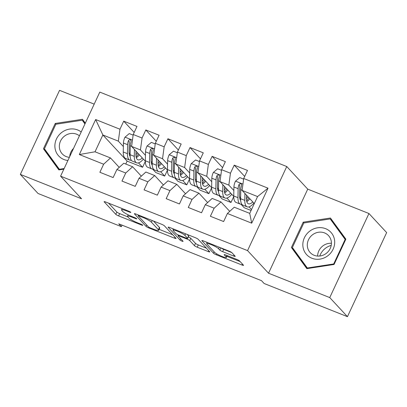 <?xml version="1.0" encoding="UTF-8"?>
<svg xmlns="http://www.w3.org/2000/svg" width="407" height="407" viewBox="0 0 407 407"><rect width="100%" height="100%" fill="white"/><g stroke="black" fill="none" stroke-linecap="round" stroke-linejoin="round"><path stroke-width="0.61" d="M130.759 212.291A1.745 0.265 -155 0 0 128.79 211.202L105.739 202.025A2.488 0.382 -155 0 0 104.126 201.668A2.488 0.382 -155 0 0 104.212 201.857L115.797 214.336A2.488 0.382 -155 0 0 118.61 215.898L141.656 225.071A1.745 0.265 -155 0 0 142.786 225.325A1.745 0.265 -155 0 0 142.725 225.193A1.745 0.265 -155 0 0 140.756 224.099L137.775 222.914A7.967 1.221 -155 0 1 128.775 217.933L127.808 216.89A7.967 1.221 -155 0 1 127.528 216.285A7.967 1.221 -155 0 1 132.692 217.435L135.673 218.625A1.745 0.265 -155 0 0 136.803 218.874A1.745 0.265 -155 0 0 136.742 218.742A1.745 0.265 -155 0 0 134.773 217.653L131.792 216.463A7.967 1.221 -155 0 1 122.787 211.482L121.825 210.439A7.967 1.221 -155 0 1 121.545 209.839A7.967 1.221 -155 0 1 126.709 210.984L129.691 212.174A1.745 0.265 -155 0 0 130.82 212.423A1.745 0.265 -155 0 0 130.759 212.291M233.598 256.013A2.488 0.382 -155 0 0 235.21 256.374A2.488 0.382 -155 0 0 235.124 256.181L231.878 252.681A2.488 0.382 -155 0 0 229.065 251.124L203.464 240.934A2.488 0.382 -155 0 0 201.852 240.573A2.488 0.382 -155 0 0 201.938 240.761L213.522 253.246A2.488 0.382 -155 0 0 216.331 254.802L241.931 264.993A2.488 0.382 -155 0 0 243.544 265.354A2.488 0.382 -155 0 0 243.457 265.166L239.53 260.933A2.488 0.382 -155 0 0 236.721 259.376L225.763 255.016A2.488 0.382 -155 0 0 224.15 254.655A2.488 0.382 -155 0 0 224.237 254.843L226.185 256.944A6.66 1.018 -155 0 1 226.419 257.448A6.66 1.018 -155 0 1 221.037 256.044A6.66 1.018 -155 0 1 214.581 252.325L206.954 244.103A6.66 1.018 -155 0 1 206.72 243.6A6.66 1.018 -155 0 1 212.103 245.004A6.66 1.018 -155 0 1 218.559 248.723L219.831 250.096A2.488 0.382 -155 0 0 222.644 251.653L233.598 256.013L234.056 255.031M329.751 297.588L368.951 213.517L307.738 189.143L268.534 273.219L329.751 297.588L347.446 316.666L264.128 283.496L261.508 280.667L118.742 223.83L121.362 226.653L122.064 225.152M268.534 273.219L247.558 250.61L60.592 176.17L99.796 92.099L286.762 166.534L247.558 250.61M94.19 104.126L59.554 90.334L20.35 174.41L81.568 198.779L60.592 176.17M20.35 174.41L38.049 193.483L121.362 226.653M164.413 225.824A2.488 0.382 -155 0 0 161.599 224.267L136.004 214.072A2.488 0.382 -155 0 0 134.386 213.716A2.488 0.382 -155 0 0 134.478 213.904L146.057 226.389A2.488 0.382 -155 0 0 148.87 227.945L174.466 238.136A2.488 0.382 -155 0 0 176.078 238.492A2.488 0.382 -155 0 0 175.992 238.304L164.413 225.824M169.734 227.503L195.329 237.693A2.488 0.382 -155 0 1 198.143 239.25L209.722 251.735A2.488 0.382 -155 0 1 209.814 251.923A2.488 0.382 -155 0 1 208.201 251.567L197.242 247.202A2.488 0.382 -155 0 1 194.429 245.645L189.733 240.583A2.488 0.382 -155 0 0 186.92 239.026L179.655 236.131A2.488 0.382 -155 0 0 178.042 235.775A2.488 0.382 -155 0 0 178.129 235.963L183.018 241.234A1.745 0.265 -155 0 1 183.079 241.366A1.745 0.265 -155 0 1 181.67 241A1.745 0.265 -155 0 1 179.98 240.023L168.208 227.335A2.488 0.382 -155 0 1 168.122 227.147A2.488 0.382 -155 0 1 169.734 227.503M138.517 162.886L142.592 167.277L127.121 161.116L102.869 134.976L95.029 151.791L79.329 154.538L103.637 164.214L99.878 172.278L113.136 177.559L116.901 169.495L125.738 173.011L121.978 181.079L135.236 186.36L139.001 178.291L147.838 181.812L144.078 189.876L157.336 195.157L161.101 187.093L169.938 190.608L166.178 198.677L179.436 203.958L183.201 195.889L192.038 199.41L188.278 207.473L201.536 212.754L205.296 204.685L214.138 208.206L210.378 216.275L223.636 221.55L227.396 213.487L234.259 207.224L249.73 213.38L257.57 196.566L242.099 190.41L254.304 203.566M79.329 154.538L95.645 119.541L119.958 129.222L118.34 141.137L123.357 146.545M134.178 132.433L123.718 121.154L119.958 129.222M123.718 121.154L136.976 126.435L133.216 134.503L142.058 138.019L140.44 149.934L145.457 155.342M156.278 141.234L145.818 129.955L142.058 138.019M145.818 129.955L159.076 135.231L155.316 143.3L164.153 146.82L162.541 158.735L167.557 164.143M178.378 150.03L167.918 138.751L164.153 146.82M167.918 138.751L181.176 144.032L177.416 152.096L186.253 155.616L184.641 167.531L189.657 172.939M200.478 158.827L190.018 147.553L186.253 155.616M190.018 147.553L203.276 152.828L199.516 160.897L208.353 164.418L206.741 176.333L211.757 181.741M222.578 167.628L212.118 156.349L208.353 164.418M212.118 156.349L225.376 161.63L221.617 169.694L230.454 173.214L228.841 185.129L233.857 190.537M244.678 176.424L234.218 165.15L230.454 173.214M234.218 165.15L247.476 170.426L243.717 178.495L268.025 188.171L251.709 223.163L227.396 213.487M229.731 211.355L220.996 201.943L212.159 198.423L205.296 204.685M214.138 208.206L220.996 201.943M243.717 178.495L242.099 190.41M268.025 188.171L257.57 196.566M207.631 202.559L198.901 193.147L190.059 189.626L183.201 195.889M192.038 199.41L198.901 193.147M251.083 210.47L244.251 207.753L241.03 204.283M239.591 196.718L240.623 197.833M249.018 206.878L251.511 209.564M228.841 185.129L219.999 181.608L233.755 196.439M221.617 169.694L219.999 181.608M185.531 193.757L176.801 184.346L167.959 180.825L161.101 187.093M169.938 190.608L176.801 184.346M226.918 198.082L230.993 202.472L222.151 198.952L218.935 195.482M217.491 187.917L218.523 189.036M206.741 176.333L197.899 172.812L211.655 187.637M199.516 160.897L197.899 172.812M163.431 184.961L154.701 175.549L145.859 172.029L139.001 178.291M147.838 181.812L154.701 175.549M204.818 189.28L208.893 193.671L200.051 190.155L196.835 186.686M195.391 179.121L196.423 180.235M184.641 167.531L175.799 164.011L189.555 178.841M177.416 152.096L175.799 164.011M141.331 176.165L132.601 166.748L123.759 163.232L116.901 169.495M125.738 173.011L132.601 166.748M182.718 180.484L186.793 184.875L177.951 181.354L174.735 177.884M173.29 170.319L174.323 171.439M162.541 158.735L153.698 155.215L167.455 170.04M155.316 143.3L153.698 155.215M119.231 167.363L110.501 157.952L95.029 151.791M103.637 164.214L110.501 157.952M160.617 171.683L164.693 176.078L155.85 172.558L152.635 169.088M151.19 161.523L152.223 162.637M140.44 149.934L131.598 146.418L145.355 161.243M133.216 134.503L131.598 146.418M347.446 316.666L386.65 232.59L368.951 213.517M307.738 189.143L286.762 166.534M127.121 161.116L125.763 164.031M129.09 152.722L130.123 153.841M118.34 141.137L102.869 134.976L95.645 119.541M230.993 202.472L233.755 196.545M208.893 193.671L211.655 187.744M186.793 184.875L189.555 178.948M164.693 176.078L167.455 170.146M142.592 167.277L145.355 161.35M249.73 213.38L251.709 223.163M85.307 123.168L82.479 119.282L55.245 123.453L43.442 148.769L58.862 169.923L63.863 169.154M303.21 222.171L291.402 247.492L306.827 268.64L334.055 264.474L345.864 239.153L330.438 218.004L303.21 222.171L303.932 222.955M108.593 203.164L116.855 212.067A2.488 0.382 -155 0 0 119.668 213.624L127.767 216.85M159.127 229.334L172.675 234.727M139.291 215.995A1.745 0.265 -155 0 0 138.161 215.746A1.745 0.265 -155 0 0 138.222 215.878L148.387 226.831A1.745 0.265 -155 0 0 150.356 227.925L153.5 229.177A7.967 1.221 -155 0 0 158.664 230.321A7.967 1.221 -155 0 0 158.384 229.721L151.435 222.232A7.967 1.221 -155 0 0 142.435 217.246L139.291 215.995L139.53 215.481M158.664 230.321L159.722 228.052A7.967 1.221 -155 0 0 159.442 227.447L158.384 229.721M153.5 221.042L159.442 227.447M206.405 248.158L198.306 244.933L197.242 247.202M188.339 236.905A2.488 0.382 -155 0 1 190.791 238.309L195.492 243.376A2.488 0.382 -155 0 0 198.306 244.933M173.362 229.477L172.588 228.637M184.859 235.332A6.66 1.018 -155 0 0 178.403 231.608A6.66 1.018 -155 0 0 173.021 230.204A6.66 1.018 -155 0 0 173.255 230.708L175.941 233.603A2.488 0.382 -155 0 0 178.754 235.165L186.019 238.054A2.488 0.382 -155 0 0 187.632 238.416A2.488 0.382 -155 0 0 187.546 238.227L184.859 235.332L185.572 233.806M187.632 238.416L188.695 236.141A2.488 0.382 -155 0 0 188.609 235.953L187.546 238.227M187.23 234.468L188.609 235.953M220.976 247.904A2.488 0.382 -155 0 0 223.702 249.379L231.792 252.599M226.938 256.334L240.135 261.584M206.318 242.068L207.061 242.867M84.702 122.329L84.269 122.395M46.342 151.419L46.195 151.74L59.397 169.841M46.195 151.74L43.442 148.769M55.973 124.232L55.245 123.453M294.302 250.142L294.154 250.458L307.356 268.559M332.661 221.052L332.229 221.118M294.154 250.458L291.402 247.492M133.13 135.124L129.258 133.582L124.929 137.245A6.721 2.335 111.7 0 0 123.418 143.015L123.26 151.989A19.409 6.746 111.7 0 0 125.605 158.455L129.808 160.124A19.409 6.746 111.7 0 0 131.293 160.246M129.431 154.955A16.112 5.601 111.7 0 0 130.113 154.507M134.432 149.471L134.31 156.39A19.409 6.746 111.7 0 0 136.655 162.851A19.409 6.746 111.7 0 0 143.381 159.117M135.984 151.145L135.928 154.426A16.112 5.601 111.7 0 0 137.876 159.788A16.112 5.601 111.7 0 0 142.292 157.941M136.655 162.851L132.458 161.182A19.409 6.746 -68.3 0 1 130.108 154.716L130.271 145.742A6.721 2.335 -68.3 0 1 131.069 141.768L130.917 140.293L130.159 139.743L129.202 139.825L128.414 140.71A6.721 2.335 111.7 0 0 127.62 144.683L127.457 153.663A19.409 6.746 111.7 0 0 129.808 160.124M136.096 156.888A19.409 6.746 111.7 0 0 138.461 153.815M137.52 152.798A16.112 5.601 -68.3 0 1 135.923 154.726M130.154 156.405A16.112 5.601 -68.3 0 1 129.075 151.694L129.238 142.72A3.424 1.19 -68.3 0 1 129.36 141.728L128.414 140.71M136.284 157.682A16.112 5.601 111.7 0 0 139.408 154.833M155.23 143.92L151.358 142.379L147.029 146.047A6.721 2.335 111.7 0 0 145.518 151.811L145.36 160.79A19.409 6.746 111.7 0 0 147.705 167.252L151.908 168.925A19.409 6.746 111.7 0 0 153.393 169.042M151.531 163.751A16.112 5.601 111.7 0 0 152.213 163.304M156.532 158.267L156.405 165.191A19.409 6.746 111.7 0 0 158.755 171.652A19.409 6.746 111.7 0 0 165.481 167.913M158.084 159.941L158.028 163.222A16.112 5.601 111.7 0 0 159.976 168.584A16.112 5.601 111.7 0 0 164.392 166.738M158.755 171.652L154.558 169.978A19.409 6.746 -68.3 0 1 152.208 163.517L152.371 154.538A6.721 2.335 -68.3 0 1 153.169 150.565L153.017 149.089L152.259 148.545L151.302 148.626L150.514 149.506A6.721 2.335 111.7 0 0 149.72 153.485L149.557 162.459A19.409 6.746 111.7 0 0 151.908 168.925M158.196 165.685A19.409 6.746 111.7 0 0 160.562 162.612M159.62 161.599A16.112 5.601 -68.3 0 1 158.023 163.522M152.254 165.201A16.112 5.601 -68.3 0 1 151.175 160.495L151.338 151.516A3.424 1.19 -68.3 0 1 151.46 150.524L150.514 149.506M158.384 166.478A16.112 5.601 111.7 0 0 161.508 163.634M177.33 152.722L173.458 151.18L169.129 154.843A6.721 2.335 111.7 0 0 167.618 160.612L167.455 169.587A19.409 6.746 111.7 0 0 169.805 176.048L174.008 177.722A19.409 6.746 111.7 0 0 175.493 177.844M173.631 172.548A16.112 5.601 111.7 0 0 174.313 172.1M178.632 167.068L178.505 173.987A19.409 6.746 111.7 0 0 180.856 180.449A19.409 6.746 111.7 0 0 187.581 176.714M180.184 168.742L180.128 172.024A16.112 5.601 111.7 0 0 182.077 177.386A16.112 5.601 111.7 0 0 186.492 175.539M180.856 180.449L176.658 178.78A19.409 6.746 -68.3 0 1 174.308 172.314L174.471 163.339A6.721 2.335 -68.3 0 1 175.269 159.361L175.117 157.891L174.359 157.341L173.402 157.423L172.614 158.308A6.721 2.335 111.7 0 0 171.82 162.281L171.657 171.261A19.409 6.746 111.7 0 0 174.008 177.722M180.296 174.486A19.409 6.746 111.7 0 0 182.662 171.413M181.72 170.396A16.112 5.601 -68.3 0 1 180.123 172.324M174.354 174.003A16.112 5.601 -68.3 0 1 173.275 169.292L173.438 160.317A3.424 1.19 -68.3 0 1 173.56 159.325L172.614 158.308M180.484 175.28A16.112 5.601 111.7 0 0 183.608 172.431M81.202 131.98A16.489 15.252 -42.9 0 0 63.614 131.207A16.489 15.252 -42.9 0 0 54.92 147.176A16.489 15.252 -42.9 0 0 67.903 160.495M79.406 135.826A12.485 11.549 -42.9 0 0 66.036 135.093A12.485 11.549 -42.9 0 0 59.371 147.227A12.485 11.549 -42.9 0 0 62.246 153.877A12.485 11.549 -42.9 0 0 69.378 157.331M73.565 148.352A12.485 11.549 -42.9 0 0 69.694 156.654M64.148 168.544L59.361 169.276L44.419 148.784L55.856 124.252L82.239 120.213L84.951 123.931M82.239 120.213L85.17 123.458M59.824 169.775L59.361 169.276M319.754 256.023A15.858 14.667 137.1 0 1 331.217 245.396M334.646 241.03A16.489 15.252 -42.9 0 0 317.546 227.813A16.489 15.252 -42.9 0 0 302.879 245.894A16.489 15.252 -42.9 0 0 319.983 259.117A16.489 15.252 -42.9 0 0 334.646 241.03M331.384 242.267A12.485 11.549 -42.9 0 0 328.515 235.617A12.485 11.549 -42.9 0 0 314.743 233.42A12.485 11.549 -42.9 0 0 307.336 245.95A12.485 11.549 -42.9 0 0 310.205 252.599A12.485 11.549 -42.9 0 0 323.977 254.797A12.485 11.549 -42.9 0 0 331.384 242.267M331.42 243.279A12.485 11.549 -42.9 0 0 317.628 256.074M307.326 267.994L292.379 247.502L303.82 222.97L330.204 218.93L345.146 239.423L333.704 263.955L307.326 267.994L307.789 268.493M330.204 218.93L332.824 221.759L345.726 239.448M345.538 239.845L345.146 239.423M334.101 264.377L333.704 263.955M199.43 161.518L195.558 159.976L191.229 163.645A6.721 2.335 111.7 0 0 189.718 169.409L189.555 178.388A19.409 6.746 111.7 0 0 191.906 184.849L196.108 186.523A19.409 6.746 111.7 0 0 197.593 186.64M195.731 181.349A16.112 5.601 111.7 0 0 196.413 180.901M200.732 175.865L200.605 182.784A19.409 6.746 111.7 0 0 202.956 189.25A19.409 6.746 111.7 0 0 209.681 185.511M202.284 177.538L202.228 180.82A16.112 5.601 111.7 0 0 204.177 186.182A16.112 5.601 111.7 0 0 208.593 184.335M202.956 189.25L198.758 187.576A19.409 6.746 -68.3 0 1 196.408 181.115L196.571 172.136A6.721 2.335 -68.3 0 1 197.37 168.162L197.217 166.687L196.459 166.142L195.502 166.224L194.714 167.104A6.721 2.335 111.7 0 0 193.92 171.082L193.757 180.057A19.409 6.746 111.7 0 0 196.108 186.523M202.396 183.282A19.409 6.746 111.7 0 0 204.762 180.209M203.821 179.197A16.112 5.601 -68.3 0 1 202.223 181.12M196.454 182.799A16.112 5.601 -68.3 0 1 195.375 178.093L195.538 169.114A3.424 1.19 -68.3 0 1 195.66 168.122L194.714 167.104M202.584 184.076A16.112 5.601 111.7 0 0 205.708 181.232M221.53 170.319L217.659 168.778L213.329 172.441A6.721 2.335 111.7 0 0 211.818 178.205L211.655 187.184A19.409 6.746 111.7 0 0 214.006 193.646L218.203 195.319A19.409 6.746 111.7 0 0 219.694 195.441M217.831 190.145A16.112 5.601 111.7 0 0 218.513 189.698M222.833 184.666L222.705 191.585A19.409 6.746 111.7 0 0 225.056 198.046A19.409 6.746 111.7 0 0 231.781 194.312M224.384 186.34L224.328 189.616A16.112 5.601 111.7 0 0 226.277 194.984A16.112 5.601 111.7 0 0 230.693 193.137M225.056 198.046L220.859 196.378A19.409 6.746 -68.3 0 1 218.508 189.911L218.671 180.937A6.721 2.335 -68.3 0 1 219.47 176.959L219.317 175.483L218.559 174.939L217.603 175.02L216.814 175.905A6.721 2.335 111.7 0 0 216.02 179.879L215.858 188.858A19.409 6.746 111.7 0 0 218.203 195.319M224.496 192.079A19.409 6.746 111.7 0 0 226.862 189.011M225.921 187.993A16.112 5.601 -68.3 0 1 224.323 189.921M218.554 191.6A16.112 5.601 -68.3 0 1 217.475 186.889L217.638 177.915A3.424 1.19 -68.3 0 1 217.76 176.923L216.814 175.905M224.684 192.872A16.112 5.601 111.7 0 0 227.808 190.028M243.63 179.116L239.759 177.574L235.429 181.242A6.721 2.335 111.7 0 0 233.918 187.006L233.755 195.986A19.409 6.746 111.7 0 0 236.106 202.447L240.303 204.116A19.409 6.746 111.7 0 0 241.794 204.238M239.932 198.947A16.112 5.601 111.7 0 0 240.613 198.499M244.933 193.462L244.805 200.381A19.409 6.746 111.7 0 0 247.156 206.848A19.409 6.746 111.7 0 0 253.882 203.108M246.484 195.136L246.428 198.418A16.112 5.601 111.7 0 0 248.377 203.78A16.112 5.601 111.7 0 0 252.793 201.933M247.156 206.848L242.959 205.174A19.409 6.746 -68.3 0 1 240.608 198.713L240.771 189.733A6.721 2.335 -68.3 0 1 241.57 185.76L241.417 184.285L240.659 183.74L239.703 183.822L238.914 184.702A6.721 2.335 111.7 0 0 238.12 188.68L237.958 197.654A19.409 6.746 111.7 0 0 240.303 204.116M246.596 200.88A19.409 6.746 111.7 0 0 248.962 197.807M248.021 196.795A16.112 5.601 -68.3 0 1 246.423 198.718M240.654 200.397A16.112 5.601 -68.3 0 1 239.575 195.691L239.738 186.711A3.424 1.19 -68.3 0 1 239.86 185.719L238.914 184.702M246.784 201.674A16.112 5.601 111.7 0 0 249.908 198.83M126.948 210.47L126.709 210.984M135.882 218.172L135.673 218.625M132.931 216.921L132.692 217.435M141.865 224.618L141.656 225.071M119.668 213.624L118.61 215.898M116.855 212.067L115.797 214.336M129.899 211.721L129.691 212.174M174.924 237.154L174.466 238.136M149.145 227.35L148.87 227.945M146.698 225.015L146.057 226.389M152.228 220.533L151.435 222.232M142.674 216.733L142.435 217.246M208.654 250.585L208.201 251.567M195.492 243.376L194.429 245.645M190.791 238.309L189.733 240.583M187.2 238.436L186.92 239.026M179.894 235.617L179.655 236.131M180.622 238.65L179.98 240.023M223.702 249.379L222.644 251.653M220.874 247.863L219.831 250.096M219.261 247.222L218.559 248.723M226.877 255.459L226.185 256.944M242.389 264.011L241.931 264.993M216.758 253.892L216.331 254.802M214.163 251.872L213.522 253.246M132.453 140.11L125.041 137.154M127.457 153.663L123.26 151.989M134.31 156.39L130.108 154.716M127.62 144.683L123.418 143.015M131.619 146.276L130.271 145.742M154.553 148.906L147.141 145.955M149.557 162.459L145.36 160.79M156.405 165.191L152.208 163.517M149.72 153.485L145.518 151.811M153.719 155.077L152.371 154.538M176.653 157.707L169.241 154.752M171.657 171.261L167.455 169.587M178.505 173.987L174.308 172.314M171.82 162.281L167.618 160.612M175.819 163.873L174.471 163.339M198.753 166.504L191.336 163.553M193.757 180.057L189.555 178.388M200.605 182.784L196.408 181.115M193.92 171.082L189.718 169.409M197.919 172.675L196.571 172.136M220.853 175.3L213.436 172.349M215.858 188.858L211.655 187.184M222.705 191.585L218.508 189.911M216.02 179.879L211.818 178.205M220.019 181.471L218.671 180.937M242.954 184.101L235.536 181.151M237.958 197.654L233.755 195.986M244.805 200.381L240.608 198.713M238.12 188.68L233.918 187.006M242.119 190.273L240.771 189.733M122.141 208.557L121.545 209.839M128.195 214.86L127.528 216.285M138.477 215.059L138.161 215.746M178.393 235.012L178.042 235.775M173.57 229.029L173.021 230.204M207.26 242.445L206.72 243.6M227.274 255.616L226.419 257.448"/></g></svg>
